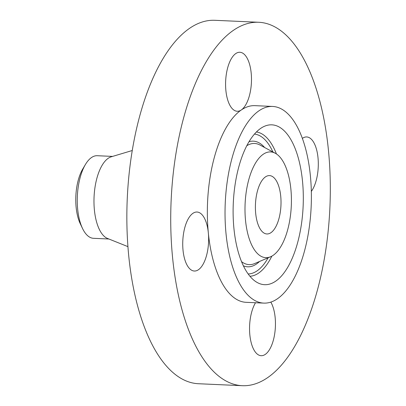 <?xml version="1.0" encoding="UTF-8"?>
<svg xmlns="http://www.w3.org/2000/svg" width="406" height="406" viewBox="0 0 406 406"><rect width="100%" height="100%" fill="white"/><g stroke="black" fill="none" stroke-linecap="round" stroke-linejoin="round"><path stroke-width="0.61" d="M311.326 191.414A29.526 12.901 92.6 0 0 313.848 187.039A29.526 12.901 92.6 0 0 317.705 155.249A29.526 12.901 92.6 0 0 306.677 136.944A29.526 12.901 92.6 0 0 302.368 138.395M190.277 334.113A181.898 79.454 92.6 0 0 242.352 385.7A181.898 79.454 92.6 0 0 321.329 274.126A181.898 79.454 92.6 0 0 310.763 73.856A181.898 79.454 92.6 0 0 258.683 22.269A181.898 79.454 92.6 0 0 179.711 133.848A181.898 79.454 92.6 0 0 190.277 334.113M255.526 302.739A29.526 12.901 92.6 0 0 252.72 347.328A29.526 12.901 92.6 0 0 261.175 355.702A29.526 12.901 92.6 0 0 273.994 337.589A29.526 12.901 92.6 0 0 272.279 305.079A29.526 12.901 92.6 0 0 270.832 302.115M228.756 102.891A29.526 12.901 92.6 0 0 237.211 111.264A29.526 12.901 92.6 0 0 241.301 109.97A29.526 12.901 92.6 0 0 248.315 60.641A29.526 12.901 92.6 0 0 239.86 52.267A29.526 12.901 92.6 0 0 227.04 70.38A29.526 12.901 92.6 0 0 228.756 102.891M204.177 262.124A29.526 12.901 92.6 0 0 208.334 232.866A29.526 12.901 92.6 0 0 197.006 212.028A29.526 12.901 92.6 0 0 187.186 220.93A29.526 12.901 92.6 0 0 183.329 252.725A29.526 12.901 92.6 0 0 194.357 271.025A29.526 12.901 92.6 0 0 204.177 262.124M272.624 106.448L254.938 105.656A98.43 42.995 92.6 0 0 241.301 109.97A98.43 42.995 92.6 0 0 208.334 232.866A98.43 42.995 92.6 0 0 217.92 274.4A98.43 42.995 92.6 0 0 246.102 302.318L263.788 303.109A98.43 42.995 92.6 0 0 306.525 242.732A98.43 42.995 92.6 0 0 300.805 134.366A98.43 42.995 92.6 0 0 272.624 106.448A98.43 42.995 92.6 0 0 229.892 166.825A98.43 42.995 92.6 0 0 235.612 275.197A98.43 42.995 92.6 0 0 263.788 303.109M258.683 22.269L214.81 20.3A181.898 79.454 92.6 0 0 135.837 131.874A181.898 79.454 92.6 0 0 146.404 332.144A181.898 79.454 92.6 0 0 198.478 383.731L242.352 385.7M234.526 188.744A80.002 34.946 92.6 0 0 257.5 282.662A80.002 34.946 92.6 0 0 301.891 220.818A80.002 34.946 92.6 0 0 264.524 126.251A80.002 34.946 92.6 0 0 234.526 188.744M290.483 215.388A52.917 23.112 92.6 0 0 275.293 153.265A52.917 23.112 92.6 0 0 245.929 194.175A52.917 23.112 92.6 0 0 270.645 256.724A52.917 23.112 92.6 0 0 290.483 215.388M277.882 183.882A29.212 12.759 92.6 0 0 269.518 175.595A29.212 12.759 92.6 0 0 256.836 193.515A29.212 12.759 92.6 0 0 258.531 225.68A29.212 12.759 92.6 0 0 266.899 233.963A29.212 12.759 92.6 0 0 279.582 216.043A29.212 12.759 92.6 0 0 277.882 183.882M108.879 239.002L93.532 238.312A41.341 18.057 -87.4 0 1 82.535 228.482L80.292 223.787A35.413 15.469 -87.4 0 1 76.394 189.734A35.413 15.469 -87.4 0 1 82.753 168.997L85.407 164.526A41.341 18.057 -87.4 0 1 97.242 155.716L112.589 156.406M85.407 164.526A41.341 18.057 -87.4 0 0 77.982 188.729A41.341 18.057 92.6 0 0 81.697 226.589A41.341 18.057 -87.4 0 0 82.535 228.482M132.26 150.514L111.219 156.817A41.341 18.057 92.6 0 0 95.425 184.755A41.341 18.057 92.6 0 0 98.409 227.34A41.341 18.057 92.6 0 0 107.549 238.469L127.941 246.64M271.847 256.135A72.278 31.572 -87.4 0 1 249.944 276.247M268.133 257.795A70.03 30.592 -87.4 0 1 248.167 273.959M256.425 131.965A72.278 31.572 -87.4 0 1 276.44 153.96M254.455 134.081A70.03 30.592 -87.4 0 1 272.888 151.971M248.99 141.75A62.889 27.471 -87.4 0 1 264.636 147.525M259.515 261.484A62.889 27.471 -87.4 0 1 243.412 265.834M246.782 145.729A60.641 26.486 -87.4 0 1 259.972 145.013L275.293 153.265M270.645 256.724L254.643 263.57A60.641 26.486 -87.4 0 1 241.575 261.677"/></g></svg>
